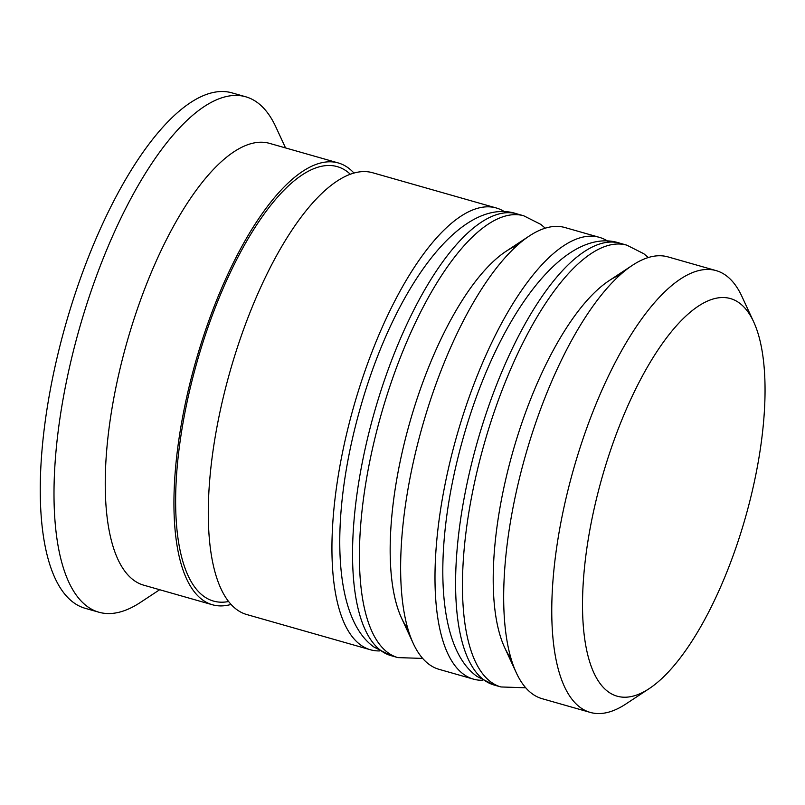 <?xml version="1.0" encoding="UTF-8"?>
<svg xmlns="http://www.w3.org/2000/svg" width="805" height="805" viewBox="0 0 805 805"><rect width="100%" height="100%" fill="white"/><g stroke="black" fill="none" stroke-linecap="round" stroke-linejoin="round"><path stroke-width="1.21" d="M607.725 691.415A206.724 74.422 105.9 0 0 649.142 688.657A206.724 74.422 105.9 0 0 745.35 517.766A206.724 74.422 105.9 0 0 753.661 321.839A206.724 74.422 105.9 0 0 739.835 303.344A206.724 74.422 105.9 0 0 610.794 449.512A206.724 74.422 105.9 0 0 607.725 691.415M649.142 688.657L625.797 704.043A229.687 82.684 -74.1 0 1 590.236 712.405A229.687 82.684 -74.1 0 1 579.781 707.102A229.687 82.684 -74.1 0 1 578.231 453.497A229.687 82.684 -74.1 0 1 716.118 270.611A229.687 82.684 -74.1 0 1 726.573 275.914A229.687 82.684 -74.1 0 1 741.928 296.461L753.661 321.839M716.118 270.611L668.029 256.906A229.687 82.684 105.9 0 0 632.468 265.268A229.687 82.684 105.9 0 0 525.564 455.147A229.687 82.684 105.9 0 0 516.337 672.849A229.687 82.684 105.9 0 0 531.692 693.397A229.687 82.684 105.9 0 0 542.147 698.7L590.236 712.405M599.333 237.334L564.979 227.543A229.687 82.684 105.9 0 0 529.418 235.915A229.687 82.684 105.9 0 0 422.524 425.785A229.687 82.684 105.9 0 0 413.287 643.497A229.687 82.684 105.9 0 0 428.652 664.044A229.687 82.684 105.9 0 0 439.107 669.347L473.451 679.128A229.687 82.684 -74.1 0 1 462.996 673.825A229.687 82.684 -74.1 0 1 461.456 420.22A229.687 82.684 -74.1 0 1 599.333 237.334A229.687 82.684 -74.1 0 1 607.926 241.319M231.065 604.434A229.687 82.684 -74.1 0 1 212.409 604.756L143.713 585.175A229.687 82.684 -74.1 0 1 133.258 579.872A229.687 82.684 -74.1 0 1 131.708 326.267A229.687 82.684 -74.1 0 1 269.584 143.381L338.281 162.952A229.687 82.684 -74.1 0 1 348.736 168.255A229.687 82.684 -74.1 0 1 353.979 173.065M159.672 589.723L140.362 602.452A267.974 96.469 -74.1 0 1 98.874 612.213A267.974 96.469 -74.1 0 1 86.678 606.024A267.974 96.469 -74.1 0 1 84.877 310.146A267.974 96.469 -74.1 0 1 245.726 96.781A267.974 96.469 -74.1 0 1 257.932 102.97A267.974 96.469 -74.1 0 1 275.843 126.938L285.554 147.929M482.859 680.275A229.687 82.684 -74.1 0 1 473.451 679.128M379.809 650.913A229.687 82.684 -74.1 0 1 370.411 649.766A229.687 82.684 -74.1 0 1 359.956 644.463A229.687 82.684 -74.1 0 1 358.406 390.858A229.687 82.684 -74.1 0 1 496.283 207.972A229.687 82.684 -74.1 0 1 504.886 211.957M370.411 649.766L246.753 614.537A229.687 82.684 -74.1 0 1 236.298 609.234A229.687 82.684 -74.1 0 1 234.758 355.629A229.687 82.684 -74.1 0 1 372.635 172.743L496.283 207.972M212.409 604.756A229.687 82.684 -74.1 0 1 201.954 599.453A229.687 82.684 -74.1 0 1 200.405 345.838A229.687 82.684 -74.1 0 1 338.281 162.952M98.874 612.213L85.129 608.298A267.974 96.469 -74.1 0 1 72.933 602.11A267.974 96.469 -74.1 0 1 71.132 306.232A267.974 96.469 -74.1 0 1 231.991 92.867L245.726 96.781M413.287 643.497L401.554 618.119A206.724 74.422 -74.1 0 1 409.866 422.182A206.724 74.422 -74.1 0 1 506.073 251.291L529.418 235.915M516.337 672.849L504.604 647.472A206.724 74.422 -74.1 0 1 512.906 451.545A206.724 74.422 -74.1 0 1 609.123 280.653L632.468 265.268M525.725 687.782L500.931 686.957A229.687 82.684 -74.1 0 1 490.476 681.654A229.687 82.684 -74.1 0 1 488.927 428.049A229.687 82.684 -74.1 0 1 626.813 245.163L619.941 243.201A229.687 82.684 105.9 0 0 482.064 426.097A229.687 82.684 105.9 0 0 483.604 679.702A229.687 82.684 105.9 0 0 494.059 685.005L477.053 676.431C435.173 646.878 433.05 543.627 463.358 437.367C497.399 316.768 564.597 224.766 619.941 243.201M620.283 274.767A206.724 74.422 105.9 0 0 512.906 451.545A206.724 74.422 105.9 0 0 510.984 658.359M422.685 658.42L397.881 657.605A229.687 82.684 -74.1 0 1 387.426 652.302A229.687 82.684 -74.1 0 1 385.887 398.686A229.687 82.684 -74.1 0 1 523.763 215.8L516.89 213.848A229.687 82.684 105.9 0 0 379.014 396.734A229.687 82.684 105.9 0 0 380.564 650.339A229.687 82.684 105.9 0 0 391.019 655.642L374.003 647.069C332.123 617.515 330.01 514.274 360.308 408.004C394.359 287.405 461.547 195.404 516.89 213.848M517.233 245.414A206.724 74.422 105.9 0 0 409.866 422.182A206.724 74.422 105.9 0 0 407.944 628.997M228.6 601.516A225.863 81.305 -74.1 0 1 203.172 595.851A225.863 81.305 -74.1 0 1 206.523 331.559A225.863 81.305 -74.1 0 1 347.519 171.847A225.863 81.305 -74.1 0 1 350.346 174.242M648.317 257.54L643.819 253.736L626.813 245.163M500.931 686.957L494.059 685.005M545.267 228.177L540.779 224.374L523.763 215.8M397.881 657.605L391.019 655.642"/></g></svg>
